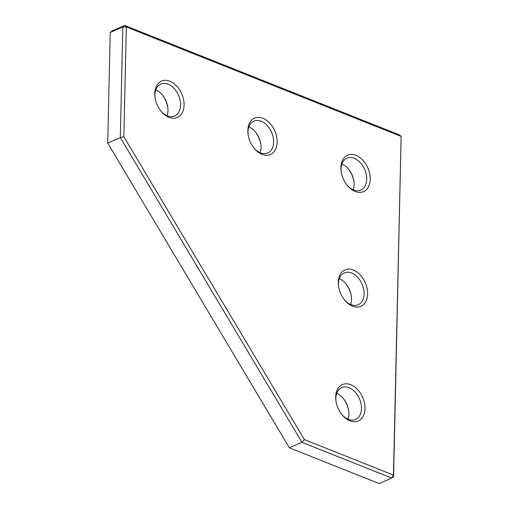 <?xml version="1.0" encoding="UTF-8"?>
<svg xmlns="http://www.w3.org/2000/svg" width="509" height="509" viewBox="0 0 509 509"><rect width="100%" height="100%" fill="white"/><g stroke="black" fill="none" stroke-linecap="round" stroke-linejoin="round"><path stroke-width="0.76" d="M289.354 447.799L107.717 143.093L289.354 447.799L379.116 483.55L391.714 478.059L301.952 442.315L120.315 137.608L122.822 26.977L124.705 25.45L399.501 134.891L401.124 136.418L126.327 26.977L124.705 25.45L112.107 30.941L110.224 32.468L107.717 143.093L120.315 137.608L123.84 136.673L304.433 439.63L301.952 442.315L289.354 447.799M393.597 476.532L391.714 478.059L393.444 475.075L401.124 136.418L393.597 476.532L393.444 475.075L304.433 439.63M123.84 136.673L126.327 26.977L122.822 26.977L110.224 32.468M348.773 411.367A19.857 13.45 66.5 0 0 342.99 398.083M336.742 393.323A17.376 11.771 -113.5 0 1 343.301 398.458A17.376 11.771 -113.5 0 1 348.716 410.884A17.376 11.771 -113.5 0 1 348.9 414.11A17.376 11.771 -113.5 0 1 348.01 419.187M335.692 396.944A19.857 13.45 -113.5 0 1 350.758 384.721A19.857 13.45 -113.5 0 1 365.004 408.619A19.857 13.45 -113.5 0 1 357.019 421.433A19.857 13.45 -113.5 0 1 342.086 414.829A19.857 13.45 -113.5 0 1 335.902 400.628A19.857 13.45 -113.5 0 1 335.692 396.944M341.762 414.428A17.376 11.771 66.5 0 0 355.613 419.441A17.376 11.771 66.5 0 0 361.498 408.619A17.376 11.771 66.5 0 0 354.977 391.917A17.376 11.771 66.5 0 0 341.736 387.584A17.376 11.771 66.5 0 0 335.851 398.407A17.376 11.771 66.5 0 0 335.972 401.143M247.832 130.501A19.857 13.45 -113.5 0 1 262.899 118.273A19.857 13.45 -113.5 0 1 277.144 142.17A19.857 13.45 -113.5 0 1 269.159 154.984A19.857 13.45 -113.5 0 1 254.226 148.386A19.857 13.45 -113.5 0 1 248.042 134.179A19.857 13.45 -113.5 0 1 247.832 130.501M253.902 147.979A17.376 11.771 66.5 0 0 267.753 152.993A17.376 11.771 66.5 0 0 273.638 142.17A17.376 11.771 66.5 0 0 267.117 125.468A17.376 11.771 66.5 0 0 253.876 121.136A17.376 11.771 66.5 0 0 247.991 131.958A17.376 11.771 66.5 0 0 248.112 134.694M260.92 144.925A19.857 13.45 66.5 0 0 255.13 131.64M248.882 126.875A17.376 11.771 -113.5 0 1 255.442 132.009A17.376 11.771 -113.5 0 1 260.856 144.441A17.376 11.771 -113.5 0 1 261.041 147.661A17.376 11.771 -113.5 0 1 260.15 152.745M154.768 93.433A19.857 13.45 -113.5 0 1 169.834 81.211A19.857 13.45 -113.5 0 1 184.08 105.108A19.857 13.45 -113.5 0 1 176.095 117.923A19.857 13.45 -113.5 0 1 161.162 111.318A19.857 13.45 -113.5 0 1 154.978 97.111A19.857 13.45 -113.5 0 1 154.768 93.433M160.838 110.917A17.376 11.771 66.5 0 0 174.689 115.931A17.376 11.771 66.5 0 0 180.574 105.108A17.376 11.771 66.5 0 0 174.053 88.407A17.376 11.771 66.5 0 0 160.812 84.074A17.376 11.771 66.5 0 0 154.927 94.89A17.376 11.771 66.5 0 0 155.048 97.633M167.855 107.857A19.857 13.45 66.5 0 0 162.066 94.572M155.818 89.813A17.376 11.771 -113.5 0 1 162.377 94.948A17.376 11.771 -113.5 0 1 167.792 107.374A17.376 11.771 -113.5 0 1 167.976 110.593A17.376 11.771 -113.5 0 1 167.086 115.677M340.896 167.563A19.857 13.45 -113.5 0 1 355.963 155.334A19.857 13.45 -113.5 0 1 370.208 179.238A19.857 13.45 -113.5 0 1 362.223 192.046A19.857 13.45 -113.5 0 1 347.291 185.448A19.857 13.45 -113.5 0 1 341.106 171.24A19.857 13.45 -113.5 0 1 340.896 167.563M346.966 185.041A17.376 11.771 66.5 0 0 360.817 190.061A17.376 11.771 66.5 0 0 366.703 179.238A17.376 11.771 66.5 0 0 360.181 162.536A17.376 11.771 66.5 0 0 346.941 158.197A17.376 11.771 66.5 0 0 341.055 169.02A17.376 11.771 66.5 0 0 341.176 171.756M353.984 181.987A19.857 13.45 66.5 0 0 348.194 168.702M341.946 163.936A17.376 11.771 -113.5 0 1 348.506 169.071A17.376 11.771 -113.5 0 1 353.92 181.503A17.376 11.771 -113.5 0 1 354.105 184.722A17.376 11.771 -113.5 0 1 353.214 189.806M338.294 282.253A19.857 13.45 -113.5 0 1 353.361 270.031A19.857 13.45 -113.5 0 1 367.606 293.928A19.857 13.45 -113.5 0 1 359.621 306.736A19.857 13.45 -113.5 0 1 344.688 300.138A19.857 13.45 -113.5 0 1 338.504 285.931A19.857 13.45 -113.5 0 1 338.294 282.253M344.364 299.731A17.376 11.771 66.5 0 0 358.215 304.751A17.376 11.771 66.5 0 0 364.1 293.928A17.376 11.771 66.5 0 0 357.579 277.227A17.376 11.771 66.5 0 0 344.339 272.888A17.376 11.771 66.5 0 0 338.453 283.71A17.376 11.771 66.5 0 0 338.574 286.452M351.382 296.677A19.857 13.45 66.5 0 0 345.592 283.392M339.344 278.633A17.376 11.771 -113.5 0 1 345.904 283.761A17.376 11.771 -113.5 0 1 351.318 296.193A17.376 11.771 -113.5 0 1 351.503 299.413A17.376 11.771 -113.5 0 1 350.612 304.497"/></g></svg>
